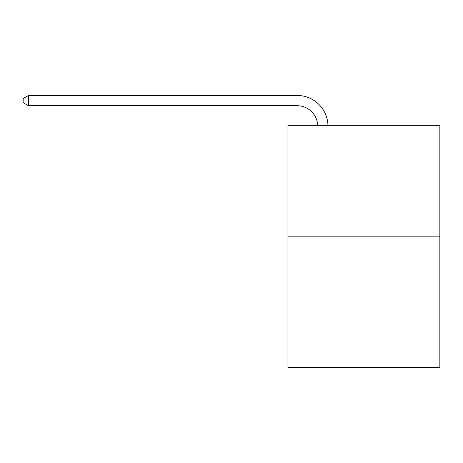 <?xml version="1.0" encoding="UTF-8"?>
<svg xmlns="http://www.w3.org/2000/svg" width="463" height="463" viewBox="0 0 463 463"><rect width="100%" height="100%" fill="white"/><g stroke="black" fill="none" stroke-linecap="round" stroke-linejoin="round"><path stroke-width="0.69" d="M439.85 236.159L439.85 125.311L287.951 125.311L287.951 367.535L439.85 367.535L439.85 236.159L287.951 236.159M317.693 125.311A20.528 20.528 0 0 0 297.188 105.732A20.528 20.528 0 0 1 317.693 125.311A20.528 20.528 0 0 0 297.188 105.732A20.528 20.528 0 0 1 317.693 125.311A20.528 20.528 0 0 0 297.188 105.732A20.528 20.528 0 0 1 317.693 125.311A20.528 20.528 0 0 0 297.188 105.732A20.528 20.528 0 0 1 317.693 125.311A20.528 20.528 0 0 0 297.188 105.732A20.528 20.528 0 0 1 317.693 125.311A20.528 20.528 0 0 0 297.188 105.732A20.528 20.528 0 0 1 317.693 125.311A20.528 20.528 0 0 0 297.188 105.732A20.528 20.528 0 0 1 317.693 125.311A20.528 20.528 0 0 0 297.188 105.732A20.528 20.528 0 0 1 317.693 125.311A20.528 20.528 0 0 0 297.188 105.732A20.528 20.528 0 0 1 317.693 125.311A20.528 20.528 0 0 0 297.188 105.732A20.528 20.528 0 0 1 317.693 125.311A20.528 20.528 0 0 0 297.188 105.732A20.528 20.528 0 0 1 317.693 125.311A20.528 20.528 0 0 0 297.188 105.732L28.486 105.732L23.15 102.653L23.15 98.544L28.486 95.465L297.188 95.465A30.79 30.79 0 0 1 327.96 125.311M28.486 95.465L297.188 95.465L28.486 95.465L297.188 95.465L28.486 95.465L297.188 95.465L28.486 95.465L297.188 95.465L28.486 95.465L297.188 95.465L28.486 95.465L297.188 95.465L28.486 95.465L297.188 95.465L28.486 95.465L297.188 95.465L28.486 95.465L297.188 95.465L28.486 95.465L297.188 95.465L28.486 95.465L297.188 95.465L28.486 95.465L28.486 105.732"/></g></svg>
